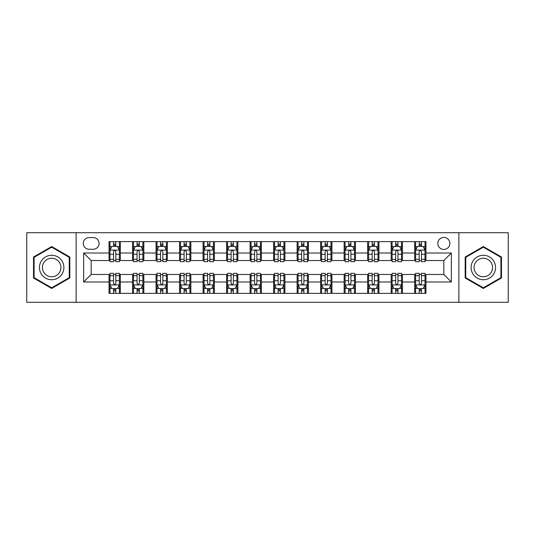 <?xml version="1.0" encoding="UTF-8"?>
<svg xmlns="http://www.w3.org/2000/svg" width="535" height="535" viewBox="0 0 535 535"><rect width="100%" height="100%" fill="white"/><g stroke="black" fill="none" stroke-linecap="round" stroke-linejoin="round"><path stroke-width="0.8" d="M443.829 237.406A6.019 6.019 0 0 0 437.811 243.425A6.019 6.019 0 0 0 443.829 249.444A6.019 6.019 0 0 0 449.848 243.425A6.019 6.019 0 0 0 443.829 237.406M458.876 302.295L508.25 302.295L508.25 232.705L458.876 232.705L458.876 302.295L76.124 302.295L76.124 232.705L26.75 232.705L26.75 302.295L76.124 302.295M89.098 249.256L93.237 249.256A5.832 5.832 0 0 0 99.069 243.425A5.832 5.832 0 0 0 93.237 237.593L89.098 237.593A5.832 5.832 0 0 0 83.273 243.425A5.832 5.832 0 0 0 89.098 249.256M458.876 232.705L76.124 232.705M109.04 281.985L83.647 281.985L83.647 253.015L109.04 253.015L109.04 260.538L91.171 260.538L91.171 274.462L109.04 274.462L109.04 293.361L425.96 293.361L425.96 274.462L443.829 274.462L443.829 260.538L425.96 260.538L425.96 253.015L451.353 253.015L451.353 281.985L425.96 281.985M425.96 253.015L425.96 241.639L109.04 241.639L109.04 253.015M414.678 241.639L414.678 260.538L415.615 260.538M419.193 260.538L421.446 260.538M425.024 260.538L425.96 260.538M414.678 260.538L401.511 260.538M391.165 241.639L391.165 260.538L392.108 260.538M395.679 260.538L397.94 260.538M391.165 260.538L377.998 260.538M367.659 241.639L367.659 260.538L368.595 260.538M372.173 260.538L374.426 260.538M367.659 260.538L354.491 260.538M344.145 241.639L344.145 260.538L345.088 260.538M348.659 260.538L350.913 260.538M344.145 260.538L330.978 260.538M320.632 241.639L320.632 260.538L321.575 260.538M325.146 260.538L327.407 260.538M320.632 260.538L307.471 260.538M297.126 241.639L297.126 260.538L298.062 260.538M301.64 260.538L303.893 260.538M297.126 260.538L283.958 260.538M273.612 241.639L273.612 260.538L274.555 260.538M278.126 260.538L280.387 260.538M273.612 260.538L260.445 260.538M250.099 241.639L250.099 260.538L251.042 260.538M254.613 260.538L256.874 260.538M250.099 260.538L236.938 260.538M226.593 241.639L226.593 260.538L227.529 260.538M231.107 260.538L233.36 260.538M226.593 260.538L213.425 260.538M203.079 241.639L203.079 260.538L204.022 260.538M207.593 260.538L209.854 260.538M203.079 260.538L189.912 260.538M179.573 241.639L179.573 260.538L180.509 260.538M184.087 260.538L186.34 260.538M179.573 260.538L166.405 260.538M156.059 241.639L156.059 260.538L157.002 260.538M160.574 260.538L162.827 260.538M156.059 260.538L142.892 260.538M132.546 241.639L132.546 260.538L133.489 260.538M137.06 260.538L139.321 260.538M132.546 260.538L119.385 260.538M109.04 260.538L109.976 260.538M113.554 260.538L115.807 260.538M109.04 274.462L109.976 274.462M113.554 274.462L115.807 274.462M119.385 274.462L120.321 274.462L120.321 293.361M133.489 274.462L120.321 274.462M137.06 274.462L139.321 274.462M142.892 274.462L143.835 274.462L143.835 293.361M157.002 274.462L143.835 274.462M160.574 274.462L162.827 274.462M166.405 274.462L167.341 274.462L167.341 293.361M180.509 274.462L167.341 274.462M184.087 274.462L186.34 274.462M189.912 274.462L190.855 274.462L190.855 293.361M204.022 274.462L190.855 274.462M207.593 274.462L209.854 274.462M213.425 274.462L214.368 274.462L214.368 293.361M227.529 274.462L214.368 274.462M231.107 274.462L233.36 274.462M236.938 274.462L237.874 274.462L237.874 293.361M251.042 274.462L237.874 274.462M254.613 274.462L256.874 274.462M260.445 274.462L261.388 274.462L261.388 293.361M274.555 274.462L261.388 274.462M278.126 274.462L280.387 274.462M283.958 274.462L284.901 274.462L284.901 293.361M298.062 274.462L284.901 274.462M301.64 274.462L303.893 274.462M307.471 274.462L308.407 274.462L308.407 293.361M321.575 274.462L308.407 274.462M325.146 274.462L327.407 274.462M330.978 274.462L331.921 274.462L331.921 293.361M345.088 274.462L331.921 274.462M348.659 274.462L350.913 274.462M354.491 274.462L355.427 274.462L355.427 293.361M368.595 274.462L355.427 274.462M372.173 274.462L374.426 274.462M377.998 274.462L378.94 274.462L378.94 293.361M392.108 274.462L378.94 274.462M395.679 274.462L397.94 274.462M401.511 274.462L402.454 274.462L402.454 293.361M415.615 274.462L402.454 274.462M419.193 274.462L421.446 274.462M425.024 274.462L425.96 274.462M120.321 241.639L120.321 260.538M109.04 246.341L109.976 246.341M113.554 246.341L115.807 246.341M119.385 246.341L120.321 246.341M109.04 288.659L109.976 288.659M113.554 288.659L115.807 288.659M119.385 288.659L120.321 288.659M132.546 274.462L132.546 293.361M143.835 241.639L143.835 260.538M132.546 246.341L133.489 246.341M137.06 246.341L139.321 246.341M142.892 246.341L143.835 246.341M132.546 288.659L133.489 288.659M137.06 288.659L139.321 288.659M142.892 288.659L143.835 288.659M156.059 274.462L156.059 293.361M156.059 288.659L157.002 288.659M160.574 288.659L162.827 288.659M166.405 288.659L167.341 288.659M167.341 241.639L167.341 260.538M156.059 246.341L157.002 246.341M160.574 246.341L162.827 246.341M166.405 246.341L167.341 246.341M179.573 274.462L179.573 293.361M179.573 288.659L180.509 288.659M184.087 288.659L186.34 288.659M189.912 288.659L190.855 288.659M190.855 241.639L190.855 260.538M179.573 246.341L180.509 246.341M184.087 246.341L186.34 246.341M189.912 246.341L190.855 246.341M203.079 274.462L203.079 293.361M203.079 288.659L204.022 288.659M207.593 288.659L209.854 288.659M213.425 288.659L214.368 288.659M214.368 241.639L214.368 260.538M203.079 246.341L204.022 246.341M207.593 246.341L209.854 246.341M213.425 246.341L214.368 246.341M226.593 274.462L226.593 293.361M226.593 288.659L227.529 288.659M231.107 288.659L233.36 288.659M236.938 288.659L237.874 288.659M237.874 241.639L237.874 260.538M226.593 246.341L227.529 246.341M231.107 246.341L233.36 246.341M236.938 246.341L237.874 246.341M250.099 274.462L250.099 293.361M250.099 288.659L251.042 288.659M254.613 288.659L256.874 288.659M260.445 288.659L261.388 288.659M261.388 241.639L261.388 260.538M250.099 246.341L251.042 246.341M254.613 246.341L256.874 246.341M260.445 246.341L261.388 246.341M273.612 274.462L273.612 293.361M273.612 288.659L274.555 288.659M278.126 288.659L280.387 288.659M283.958 288.659L284.901 288.659M284.901 241.639L284.901 260.538M273.612 246.341L274.555 246.341M278.126 246.341L280.387 246.341M283.958 246.341L284.901 246.341M297.126 274.462L297.126 293.361M297.126 288.659L298.062 288.659M301.64 288.659L303.893 288.659M307.471 288.659L308.407 288.659M308.407 241.639L308.407 260.538M297.126 246.341L298.062 246.341M301.64 246.341L303.893 246.341M307.471 246.341L308.407 246.341M320.632 274.462L320.632 293.361M320.632 288.659L321.575 288.659M325.146 288.659L327.407 288.659M330.978 288.659L331.921 288.659M331.921 241.639L331.921 260.538M320.632 246.341L321.575 246.341M325.146 246.341L327.407 246.341M330.978 246.341L331.921 246.341M344.145 274.462L344.145 293.361M344.145 288.659L345.088 288.659M348.659 288.659L350.913 288.659M354.491 288.659L355.427 288.659M355.427 241.639L355.427 260.538M344.145 246.341L345.088 246.341M348.659 246.341L350.913 246.341M354.491 246.341L355.427 246.341M367.659 274.462L367.659 293.361M367.659 288.659L368.595 288.659M372.173 288.659L374.426 288.659M377.998 288.659L378.94 288.659M378.94 241.639L378.94 260.538M367.659 246.341L368.595 246.341M372.173 246.341L374.426 246.341M377.998 246.341L378.94 246.341M391.165 274.462L391.165 293.361M391.165 288.659L392.108 288.659M395.679 288.659L397.94 288.659M401.511 288.659L402.454 288.659M402.454 241.639L402.454 260.538M391.165 246.341L392.108 246.341M395.679 246.341L397.94 246.341M401.511 246.341L402.454 246.341M414.678 274.462L414.678 293.361M414.678 288.659L415.615 288.659M419.193 288.659L421.446 288.659M425.024 288.659L425.96 288.659M414.678 246.341L415.615 246.341M419.193 246.341L421.446 246.341M425.024 246.341L425.96 246.341M91.171 260.538L83.647 253.015M91.171 274.462L83.647 281.985M451.353 253.015L443.829 260.538M451.353 281.985L443.829 274.462M51.674 288.459L69.824 277.979L69.824 257.021L51.674 246.541L33.518 257.021L33.518 277.979L51.674 288.459M501.482 257.021L483.326 246.541L465.176 257.021L465.176 277.979L483.326 288.459L501.482 277.979L501.482 257.021M115.807 244.08L113.554 244.08M119.385 259.314L115.807 259.314L115.807 261.668L119.385 261.668L119.385 250.199L117.499 246.434L111.862 246.434L109.976 250.199L109.976 261.668L113.554 261.668L113.554 259.314L109.976 259.314M109.976 250.199L109.976 241.639M119.385 250.193L119.385 241.639M113.554 246.434L113.554 241.639M115.807 241.639L115.807 246.434M115.807 259.314L115.807 251.604C115.058 250.159 114.303 250.159 113.554 251.604L113.554 259.314M113.554 290.92L115.807 290.92M109.976 275.685L113.554 275.685L113.554 273.332L109.976 273.332L109.976 284.801L111.862 288.566L117.499 288.566L119.385 284.801L119.385 273.332L115.807 273.332L115.807 275.685L119.385 275.685M119.385 284.801L119.385 293.361M109.976 284.807L109.976 293.361M115.807 288.566L115.807 293.361M113.554 293.361L113.554 288.566M113.554 275.685L113.554 283.396C114.303 284.841 115.058 284.841 115.807 283.396L115.807 275.685M139.321 244.08L137.06 244.08M142.892 259.314L139.321 259.314L139.321 261.668L142.892 261.668L142.892 250.199L141.013 246.434L135.368 246.434L133.489 250.199L133.489 261.668L137.06 261.668L137.06 259.314L133.489 259.314M133.489 250.199L133.489 241.639M142.892 250.193L142.892 241.639M137.06 246.434L137.06 241.639M139.321 241.639L139.321 246.434M139.321 259.314L139.321 251.604C138.565 250.159 137.816 250.159 137.06 251.604L137.06 259.314M162.827 244.08L160.574 244.08M166.405 259.314L162.827 259.314L162.827 261.668L166.405 261.668L166.405 250.199L164.526 246.434L158.882 246.434L157.002 250.199L157.002 261.668L160.574 261.668L160.574 259.314L157.002 259.314M157.002 250.199L157.002 241.639M166.405 250.193L166.405 241.639M160.574 246.434L160.574 241.639M162.827 241.639L162.827 246.434M162.827 259.314L162.827 251.604C162.078 250.159 161.329 250.159 160.574 251.604L160.574 259.314M186.34 244.08L184.087 244.08M189.912 259.314L186.34 259.314L186.34 261.668L189.912 261.668L189.912 250.199L188.032 246.434L182.388 246.434L180.509 250.199L180.509 261.668L184.087 261.668L184.087 259.314L180.509 259.314M180.509 250.199L180.509 241.639M189.912 250.193L189.912 241.639M184.087 246.434L184.087 241.639M186.34 241.639L186.34 246.434M186.34 259.314L186.34 251.604C185.591 250.159 184.836 250.159 184.087 251.604L184.087 259.314M137.06 290.92L139.321 290.92M133.489 275.685L137.06 275.685L137.06 273.332L133.489 273.332L133.489 284.801L135.368 288.566L141.013 288.566L142.892 284.801L142.892 273.332L139.321 273.332L139.321 275.685L142.892 275.685M142.892 284.801L142.892 293.361M133.489 284.807L133.489 293.361M139.321 288.566L139.321 293.361M137.06 293.361L137.06 288.566M137.06 275.685L137.06 283.396C137.816 284.841 138.565 284.841 139.321 283.396L139.321 275.685M160.574 290.92L162.827 290.92M157.002 275.685L160.574 275.685L160.574 273.332L157.002 273.332L157.002 284.801L158.882 288.566L164.526 288.566L166.405 284.801L166.405 273.332L162.827 273.332L162.827 275.685L166.405 275.685M166.405 284.801L166.405 293.361M157.002 284.807L157.002 293.361M162.827 288.566L162.827 293.361M160.574 293.361L160.574 288.566M160.574 275.685L160.574 283.396C161.323 284.841 162.078 284.841 162.827 283.396L162.827 275.685M184.087 290.92L186.34 290.92M180.509 275.685L184.087 275.685L184.087 273.332L180.509 273.332L180.509 284.801L182.388 288.566L188.032 288.566L189.912 284.801L189.912 273.332L186.34 273.332L186.34 275.685L189.912 275.685M189.912 284.801L189.912 293.361M180.509 284.807L180.509 293.361M186.34 288.566L186.34 293.361M184.087 293.361L184.087 288.566M184.087 275.685L184.087 283.396C184.836 284.841 185.585 284.841 186.34 283.396L186.34 275.685M209.854 244.08L207.593 244.08M213.425 259.314L209.854 259.314L209.854 261.668L213.425 261.668L213.425 250.199L211.546 246.434L205.901 246.434L204.022 250.199L204.022 261.668L207.593 261.668L207.593 259.314L204.022 259.314M204.022 250.199L204.022 241.639M213.425 250.193L213.425 241.639M207.593 246.434L207.593 241.639M209.854 241.639L209.854 246.434M209.854 259.314L209.854 251.604C209.098 250.159 208.349 250.159 207.593 251.604L207.593 259.314M207.593 290.92L209.854 290.92M204.022 275.685L207.593 275.685L207.593 273.332L204.022 273.332L204.022 284.801L205.901 288.566L211.546 288.566L213.425 284.801L213.425 273.332L209.854 273.332L209.854 275.685L213.425 275.685M213.425 284.801L213.425 293.361M204.022 284.807L204.022 293.361M209.854 288.566L209.854 293.361M207.593 293.361L207.593 288.566M207.593 275.685L207.593 283.396C208.349 284.841 209.098 284.841 209.854 283.396L209.854 275.685M62.261 261.388A12.225 12.225 0 0 0 45.562 256.914A12.225 12.225 0 0 0 41.081 273.612A12.225 12.225 0 0 0 57.787 278.086A12.225 12.225 0 0 0 62.261 261.388M59.686 262.872A9.255 9.255 0 0 0 47.047 259.482A9.255 9.255 0 0 0 43.656 272.128A9.255 9.255 0 0 0 56.302 275.518A9.255 9.255 0 0 0 59.686 262.872M51.674 287.81L34.086 277.652L34.086 257.348L51.674 247.19L69.256 257.348L69.256 277.652L51.674 287.81M483.326 279.725A12.225 12.225 0 0 0 495.557 267.5A12.225 12.225 0 0 0 483.326 255.275A12.225 12.225 0 0 0 471.101 267.5A12.225 12.225 0 0 0 483.326 279.725M483.326 276.755A9.255 9.255 0 0 0 492.588 267.5A9.255 9.255 0 0 0 483.326 258.245A9.255 9.255 0 0 0 474.07 267.5A9.255 9.255 0 0 0 483.326 276.755M465.744 257.348L483.326 247.19L500.914 257.348L500.914 277.652L483.326 287.81L465.744 277.652L465.744 257.348M233.36 244.08L231.107 244.08M236.938 259.314L233.36 259.314L233.36 261.668L236.938 261.668L236.938 250.199L235.052 246.434L229.415 246.434L227.529 250.199L227.529 261.668L231.107 261.668L231.107 259.314L227.529 259.314M227.529 250.199L227.529 241.639M236.938 250.193L236.938 241.639M231.107 246.434L231.107 241.639M233.36 241.639L233.36 246.434M233.36 259.314L233.36 251.604C232.611 250.159 231.856 250.159 231.107 251.604L231.107 259.314M256.874 244.08L254.613 244.08M260.445 259.314L256.874 259.314L256.874 261.668L260.445 261.668L260.445 250.199L258.565 246.434L252.921 246.434L251.042 250.199L251.042 261.668L254.613 261.668L254.613 259.314L251.042 259.314M251.042 250.199L251.042 241.639M260.445 250.193L260.445 241.639M254.613 246.434L254.613 241.639M256.874 241.639L256.874 246.434M256.874 259.314L256.874 251.604C256.125 250.159 255.369 250.159 254.613 251.604L254.613 259.314M280.387 244.08L278.126 244.08M283.958 259.314L280.387 259.314L280.387 261.668L283.958 261.668L283.958 250.199L282.079 246.434L276.435 246.434L274.555 250.199L274.555 261.668L278.126 261.668L278.126 259.314L274.555 259.314M274.555 250.199L274.555 241.639M283.958 250.193L283.958 241.639M278.126 246.434L278.126 241.639M280.387 241.639L280.387 246.434M280.387 259.314L280.387 251.604C279.631 250.159 278.882 250.159 278.126 251.604L278.126 259.314M303.893 244.08L301.64 244.08M307.471 259.314L303.893 259.314L303.893 261.668L307.471 261.668L307.471 250.199L305.585 246.434L299.948 246.434L298.062 250.199L298.062 261.668L301.64 261.668L301.64 259.314L298.062 259.314M298.062 250.199L298.062 241.639M307.471 250.193L307.471 241.639M301.64 246.434L301.64 241.639M303.893 241.639L303.893 246.434M303.893 259.314L303.893 251.604C303.144 250.159 302.389 250.159 301.64 251.604L301.64 259.314M327.407 244.08L325.146 244.08M330.978 259.314L327.407 259.314L327.407 261.668L330.978 261.668L330.978 250.199L329.099 246.434L323.454 246.434L321.575 250.199L321.575 261.668L325.146 261.668L325.146 259.314L321.575 259.314M321.575 250.199L321.575 241.639M330.978 250.193L330.978 241.639M325.146 246.434L325.146 241.639M327.407 241.639L327.407 246.434M327.407 259.314L327.407 251.604C326.651 250.159 325.902 250.159 325.146 251.604L325.146 259.314M231.107 290.92L233.36 290.92M227.529 275.685L231.107 275.685L231.107 273.332L227.529 273.332L227.529 284.801L229.415 288.566L235.052 288.566L236.938 284.801L236.938 273.332L233.36 273.332L233.36 275.685L236.938 275.685M236.938 284.801L236.938 293.361M227.529 284.807L227.529 293.361M233.36 288.566L233.36 293.361M231.107 293.361L231.107 288.566M231.107 275.685L231.107 283.396C231.856 284.841 232.611 284.841 233.36 283.396L233.36 275.685M254.613 290.92L256.874 290.92M251.042 275.685L254.613 275.685L254.613 273.332L251.042 273.332L251.042 284.801L252.921 288.566L258.565 288.566L260.445 284.801L260.445 273.332L256.874 273.332L256.874 275.685L260.445 275.685M260.445 284.801L260.445 293.361M251.042 284.807L251.042 293.361M256.874 288.566L256.874 293.361M254.613 293.361L254.613 288.566M254.613 275.685L254.613 283.396C255.369 284.841 256.118 284.841 256.874 283.396L256.874 275.685M278.126 290.92L280.387 290.92M274.555 275.685L278.126 275.685L278.126 273.332L274.555 273.332L274.555 284.801L276.435 288.566L282.079 288.566L283.958 284.801L283.958 273.332L280.387 273.332L280.387 275.685L283.958 275.685M283.958 284.801L283.958 293.361M274.555 284.807L274.555 293.361M280.387 288.566L280.387 293.361M278.126 293.361L278.126 288.566M278.126 275.685L278.126 283.396C278.875 284.841 279.631 284.841 280.387 283.396L280.387 275.685M301.64 290.92L303.893 290.92M298.062 275.685L301.64 275.685L301.64 273.332L298.062 273.332L298.062 284.801L299.948 288.566L305.585 288.566L307.471 284.801L307.471 273.332L303.893 273.332L303.893 275.685L307.471 275.685M307.471 284.801L307.471 293.361M298.062 284.807L298.062 293.361M303.893 288.566L303.893 293.361M301.64 293.361L301.64 288.566M301.64 275.685L301.64 283.396C302.389 284.841 303.144 284.841 303.893 283.396L303.893 275.685M325.146 290.92L327.407 290.92M321.575 275.685L325.146 275.685L325.146 273.332L321.575 273.332L321.575 284.801L323.454 288.566L329.099 288.566L330.978 284.801L330.978 273.332L327.407 273.332L327.407 275.685L330.978 275.685M330.978 284.801L330.978 293.361M321.575 284.807L321.575 293.361M327.407 288.566L327.407 293.361M325.146 293.361L325.146 288.566M325.146 275.685L325.146 283.396C325.902 284.841 326.651 284.841 327.407 283.396L327.407 275.685M350.913 244.08L348.659 244.08M354.491 259.314L350.913 259.314L350.913 261.668L354.491 261.668L354.491 250.199L352.612 246.434L346.968 246.434L345.088 250.199L345.088 261.668L348.659 261.668L348.659 259.314L345.088 259.314M345.088 250.199L345.088 241.639M354.491 250.193L354.491 241.639M348.659 246.434L348.659 241.639M350.913 241.639L350.913 246.434M350.913 259.314L350.913 251.604C350.164 250.159 349.415 250.159 348.659 251.604L348.659 259.314M348.659 290.92L350.913 290.92M345.088 275.685L348.659 275.685L348.659 273.332L345.088 273.332L345.088 284.801L346.968 288.566L352.612 288.566L354.491 284.801L354.491 273.332L350.913 273.332L350.913 275.685L354.491 275.685M354.491 284.801L354.491 293.361M345.088 284.807L345.088 293.361M350.913 288.566L350.913 293.361M348.659 293.361L348.659 288.566M348.659 275.685L348.659 283.396C349.409 284.841 350.164 284.841 350.913 283.396L350.913 275.685M374.426 244.08L372.173 244.08M377.998 259.314L374.426 259.314L374.426 261.668L377.998 261.668L377.998 250.199L376.118 246.434L370.474 246.434L368.595 250.199L368.595 261.668L372.173 261.668L372.173 259.314L368.595 259.314M368.595 250.199L368.595 241.639M377.998 250.193L377.998 241.639M372.173 246.434L372.173 241.639M374.426 241.639L374.426 246.434M374.426 259.314L374.426 251.604C373.677 250.159 372.922 250.159 372.173 251.604L372.173 259.314M372.173 290.92L374.426 290.92M368.595 275.685L372.173 275.685L372.173 273.332L368.595 273.332L368.595 284.801L370.474 288.566L376.118 288.566L377.998 284.801L377.998 273.332L374.426 273.332L374.426 275.685L377.998 275.685M377.998 284.801L377.998 293.361M368.595 284.807L368.595 293.361M374.426 288.566L374.426 293.361M372.173 293.361L372.173 288.566M372.173 275.685L372.173 283.396C372.922 284.841 373.671 284.841 374.426 283.396L374.426 275.685M397.94 244.08L395.679 244.08M401.511 259.314L397.94 259.314L397.94 261.668L401.511 261.668L401.511 250.199L399.632 246.434L393.987 246.434L392.108 250.199L392.108 261.668L395.679 261.668L395.679 259.314L392.108 259.314M392.108 250.199L392.108 241.639M401.511 250.193L401.511 241.639M395.679 246.434L395.679 241.639M397.94 241.639L397.94 246.434M397.94 259.314L397.94 251.604C397.184 250.159 396.435 250.159 395.679 251.604L395.679 259.314M395.679 290.92L397.94 290.92M392.108 275.685L395.679 275.685L395.679 273.332L392.108 273.332L392.108 284.801L393.987 288.566L399.632 288.566L401.511 284.801L401.511 273.332L397.94 273.332L397.94 275.685L401.511 275.685M401.511 284.801L401.511 293.361M392.108 284.807L392.108 293.361M397.94 288.566L397.94 293.361M395.679 293.361L395.679 288.566M395.679 275.685L395.679 283.396C396.435 284.841 397.184 284.841 397.94 283.396L397.94 275.685M421.446 244.08L419.193 244.08M425.024 259.314L421.446 259.314L421.446 261.668L425.024 261.668L425.024 250.199L423.138 246.434L417.501 246.434L415.615 250.199L415.615 261.668L419.193 261.668L419.193 259.314L415.615 259.314M415.615 250.199L415.615 241.639M425.024 250.193L425.024 241.639M419.193 246.434L419.193 241.639M421.446 241.639L421.446 246.434M421.446 259.314L421.446 251.604C420.697 250.159 419.942 250.159 419.193 251.604L419.193 259.314M419.193 290.92L421.446 290.92M415.615 275.685L419.193 275.685L419.193 273.332L415.615 273.332L415.615 284.801L417.501 288.566L423.138 288.566L425.024 284.801L425.024 273.332L421.446 273.332L421.446 275.685L425.024 275.685M425.024 284.801L425.024 293.361M415.615 284.807L415.615 293.361M421.446 288.566L421.446 293.361M419.193 293.361L419.193 288.566M419.193 275.685L419.193 283.396C419.942 284.841 420.697 284.841 421.446 283.396L421.446 275.685M132.546 281.985L120.321 281.985M132.546 253.015L120.321 253.015M156.059 253.015L143.835 253.015M156.059 281.985L143.835 281.985M179.573 253.015L167.341 253.015M179.573 281.985L167.341 281.985M203.079 253.015L190.855 253.015M203.079 281.985L190.855 281.985M226.593 253.015L214.368 253.015M226.593 281.985L214.368 281.985M250.099 253.015L237.874 253.015M250.099 281.985L237.874 281.985M273.612 253.015L261.388 253.015M273.612 281.985L261.388 281.985M297.126 253.015L284.901 253.015M297.126 281.985L284.901 281.985M320.632 253.015L308.407 253.015M320.632 281.985L308.407 281.985M344.145 253.015L331.921 253.015M344.145 281.985L331.921 281.985M367.659 253.015L355.427 253.015M367.659 281.985L355.427 281.985M391.165 253.015L378.94 253.015M391.165 281.985L378.94 281.985M414.678 253.015L402.454 253.015M414.678 281.985L402.454 281.985M119.338 250.099L110.023 250.099M109.976 246.662L111.748 246.662M117.613 246.662L119.385 246.662M113.554 254.272L109.976 254.272M119.385 254.272L115.807 254.272M115.807 245.277L113.554 245.277M110.023 284.901L119.338 284.901M119.385 288.338L117.613 288.338M111.748 288.338L109.976 288.338M115.807 280.728L119.385 280.728M109.976 280.728L113.554 280.728M113.554 289.723L115.807 289.723M142.845 250.099L133.536 250.099M133.489 246.662L135.255 246.662M141.126 246.662L142.892 246.662M137.06 254.272L133.489 254.272M142.892 254.272L139.321 254.272M139.321 245.277L137.06 245.277M166.358 250.099L157.049 250.099M157.002 246.662L158.768 246.662M164.633 246.662L166.405 246.662M160.574 254.272L157.002 254.272M166.405 254.272L162.827 254.272M162.827 245.277L160.574 245.277M189.865 250.099L180.556 250.099M180.509 246.662L182.281 246.662M188.146 246.662L189.912 246.662M184.087 254.272L180.509 254.272M189.912 254.272L186.34 254.272M186.34 245.277L184.087 245.277M133.536 284.901L142.845 284.901M142.892 288.338L141.126 288.338M135.255 288.338L133.489 288.338M139.321 280.728L142.892 280.728M133.489 280.728L137.06 280.728M137.06 289.723L139.321 289.723M157.049 284.901L166.358 284.901M166.405 288.338L164.633 288.338M158.768 288.338L157.002 288.338M162.827 280.728L166.405 280.728M157.002 280.728L160.574 280.728M160.574 289.723L162.827 289.723M180.556 284.901L189.865 284.901M189.912 288.338L188.146 288.338M182.281 288.338L180.509 288.338M186.34 280.728L189.912 280.728M180.509 280.728L184.087 280.728M184.087 289.723L186.34 289.723M213.378 250.099L204.069 250.099M204.022 246.662L205.788 246.662M211.659 246.662L213.425 246.662M207.593 254.272L204.022 254.272M213.425 254.272L209.854 254.272M209.854 245.277L207.593 245.277M204.069 284.901L213.378 284.901M213.425 288.338L211.659 288.338M205.788 288.338L204.022 288.338M209.854 280.728L213.425 280.728M204.022 280.728L207.593 280.728M207.593 289.723L209.854 289.723M236.891 250.099L227.576 250.099M227.529 246.662L229.301 246.662M235.166 246.662L236.938 246.662M231.107 254.272L227.529 254.272M236.938 254.272L233.36 254.272M233.36 245.277L231.107 245.277M260.398 250.099L251.089 250.099M251.042 246.662L252.808 246.662M258.679 246.662L260.445 246.662M254.613 254.272L251.042 254.272M260.445 254.272L256.874 254.272M256.874 245.277L254.613 245.277M283.911 250.099L274.602 250.099M274.555 246.662L276.321 246.662M282.192 246.662L283.958 246.662M278.126 254.272L274.555 254.272M283.958 254.272L280.387 254.272M280.387 245.277L278.126 245.277M307.424 250.099L298.109 250.099M298.062 246.662L299.834 246.662M305.699 246.662L307.471 246.662M301.64 254.272L298.062 254.272M307.471 254.272L303.893 254.272M303.893 245.277L301.64 245.277M330.931 250.099L321.622 250.099M321.575 246.662L323.341 246.662M329.212 246.662L330.978 246.662M325.146 254.272L321.575 254.272M330.978 254.272L327.407 254.272M327.407 245.277L325.146 245.277M227.576 284.901L236.891 284.901M236.938 288.338L235.166 288.338M229.301 288.338L227.529 288.338M233.36 280.728L236.938 280.728M227.529 280.728L231.107 280.728M231.107 289.723L233.36 289.723M251.089 284.901L260.398 284.901M260.445 288.338L258.679 288.338M252.808 288.338L251.042 288.338M256.874 280.728L260.445 280.728M251.042 280.728L254.613 280.728M254.613 289.723L256.874 289.723M274.602 284.901L283.911 284.901M283.958 288.338L282.192 288.338M276.321 288.338L274.555 288.338M280.387 280.728L283.958 280.728M274.555 280.728L278.126 280.728M278.126 289.723L280.387 289.723M298.109 284.901L307.424 284.901M307.471 288.338L305.699 288.338M299.834 288.338L298.062 288.338M303.893 280.728L307.471 280.728M298.062 280.728L301.64 280.728M301.64 289.723L303.893 289.723M321.622 284.901L330.931 284.901M330.978 288.338L329.212 288.338M323.341 288.338L321.575 288.338M327.407 280.728L330.978 280.728M321.575 280.728L325.146 280.728M325.146 289.723L327.407 289.723M354.444 250.099L345.135 250.099M345.088 246.662L346.854 246.662M352.719 246.662L354.491 246.662M348.659 254.272L345.088 254.272M354.491 254.272L350.913 254.272M350.913 245.277L348.659 245.277M345.135 284.901L354.444 284.901M354.491 288.338L352.719 288.338M346.854 288.338L345.088 288.338M350.913 280.728L354.491 280.728M345.088 280.728L348.659 280.728M348.659 289.723L350.913 289.723M377.951 250.099L368.642 250.099M368.595 246.662L370.367 246.662M376.232 246.662L377.998 246.662M372.173 254.272L368.595 254.272M377.998 254.272L374.426 254.272M374.426 245.277L372.173 245.277M368.642 284.901L377.951 284.901M377.998 288.338L376.232 288.338M370.367 288.338L368.595 288.338M374.426 280.728L377.998 280.728M368.595 280.728L372.173 280.728M372.173 289.723L374.426 289.723M401.464 250.099L392.155 250.099M392.108 246.662L393.874 246.662M399.745 246.662L401.511 246.662M395.679 254.272L392.108 254.272M401.511 254.272L397.94 254.272M397.94 245.277L395.679 245.277M392.155 284.901L401.464 284.901M401.511 288.338L399.745 288.338M393.874 288.338L392.108 288.338M397.94 280.728L401.511 280.728M392.108 280.728L395.679 280.728M395.679 289.723L397.94 289.723M424.977 250.099L415.662 250.099M415.615 246.662L417.387 246.662M423.252 246.662L425.024 246.662M419.193 254.272L415.615 254.272M425.024 254.272L421.446 254.272M421.446 245.277L419.193 245.277M415.662 284.901L424.977 284.901M425.024 288.338L423.252 288.338M417.387 288.338L415.615 288.338M421.446 280.728L425.024 280.728M415.615 280.728L419.193 280.728M419.193 289.723L421.446 289.723"/></g></svg>

